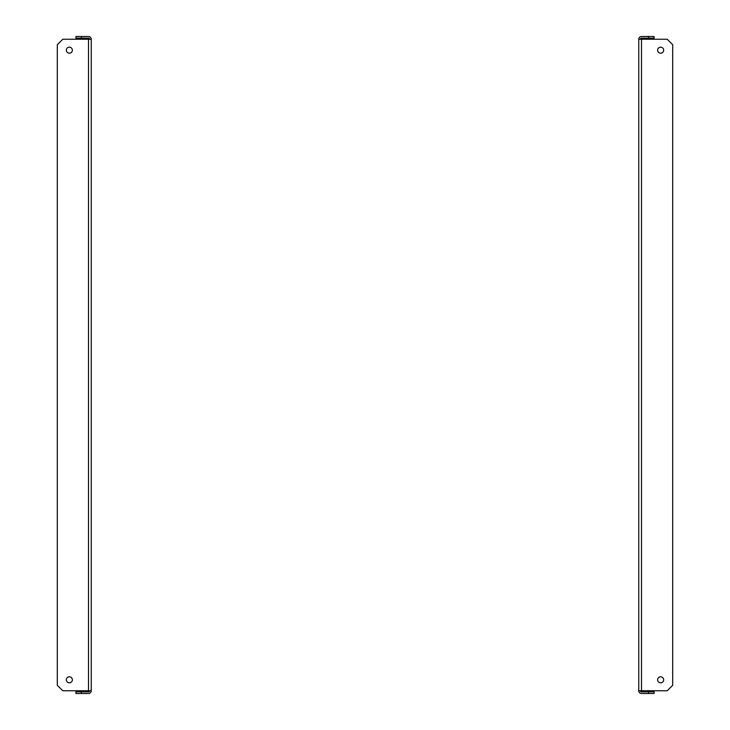 <?xml version="1.0" encoding="UTF-8"?>
<svg xmlns="http://www.w3.org/2000/svg" width="730" height="730" viewBox="0 0 730 730"><rect width="100%" height="100%" fill="white"/><g stroke="black" fill="none" stroke-linecap="round" stroke-linejoin="round"><path stroke-width="1.09" d="M72.361 50.188A3.011 3.011 0 0 0 69.35 47.176A3.011 3.011 0 0 0 66.339 50.188A3.011 3.011 0 0 0 69.35 53.199A3.011 3.011 0 0 0 72.361 50.188M66.339 679.812A3.011 3.011 0 0 1 69.35 676.801A3.011 3.011 0 0 1 72.361 679.812A3.011 3.011 0 0 1 69.35 682.824A3.011 3.011 0 0 1 66.339 679.812M91.25 39.237L91.25 690.762L62.78 690.762L57.305 685.288L57.305 44.712L62.78 39.237L91.25 39.237A2.737 2.737 0 0 0 88.513 36.5L81.395 36.5L81.395 38.142L75.92 38.142L75.92 36.5L81.395 36.5M81.395 691.858L81.395 693.5L75.92 693.5L75.92 691.858L88.513 691.858A1.095 1.095 0 0 0 89.608 690.762M81.395 693.5L88.513 693.5A2.737 2.737 0 0 0 91.25 690.762M89.608 39.237A1.095 1.095 0 0 0 88.513 38.142L81.395 38.142M657.639 50.188A3.011 3.011 0 0 1 660.65 47.176A3.011 3.011 0 0 1 663.661 50.188A3.011 3.011 0 0 1 660.65 53.199A3.011 3.011 0 0 1 657.639 50.188M663.661 679.812A3.011 3.011 0 0 0 660.65 676.801A3.011 3.011 0 0 0 657.639 679.812A3.011 3.011 0 0 0 660.65 682.824A3.011 3.011 0 0 0 663.661 679.812M638.75 690.762L638.75 39.237L667.22 39.237L672.695 44.712L672.695 685.288L667.22 690.762L638.75 690.762A2.737 2.737 0 0 0 641.487 693.5L648.605 693.5L648.605 691.858L654.08 691.858L654.08 693.5L648.605 693.5M640.392 690.762A1.095 1.095 0 0 0 641.487 691.858L648.605 691.858M648.605 38.142L648.605 36.5L654.08 36.5L654.08 38.142L641.487 38.142A1.095 1.095 0 0 0 640.392 39.237M648.605 36.5L641.487 36.5A2.737 2.737 0 0 0 638.75 39.237M88.513 39.237L88.513 690.762M641.487 39.237L641.487 690.762"/></g></svg>
